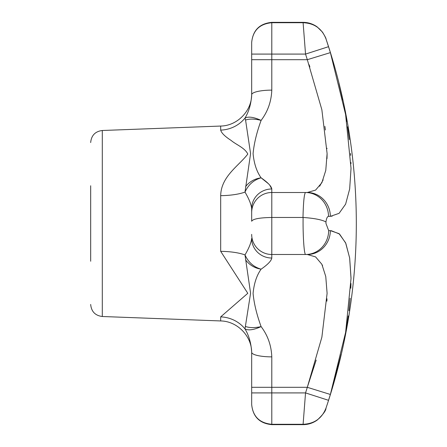 <?xml version="1.0" encoding="UTF-8"?>
<svg xmlns="http://www.w3.org/2000/svg" width="447" height="447" viewBox="0 0 447 447"><rect width="100%" height="100%" fill="white"/><g stroke="black" fill="none" stroke-linecap="round" stroke-linejoin="round"><path stroke-width="0.67" d="M251.672 392.449L251.672 387.309L251.672 392.449M316.174 360.086L307.307 387.309L271.798 387.309L271.798 392.913L251.672 392.913L251.672 404.524C252.879 416.733 259.59 423.443 271.798 424.65L303.077 424.65L303.1 424.287C314.258 423.806 321.874 418.453 325.952 408.228L325.986 408.133A577.116 577.116 0 0 0 325.986 38.867L328.523 46.689A577.071 577.071 0 0 1 330.367 52.534L345.609 114.533L351.029 168.335L349.66 188.992L345.62 204.145L339.083 213.336L330.367 216.359L328.523 216.359C327.316 216.499 326.461 218.359 325.952 221.941L325.986 223.5L328.674 230.641L330.367 230.641L339.072 233.658L345.609 242.827L349.643 257.908L351.029 278.582L345.62 332.389L330.367 394.466A577.071 577.071 0 0 1 328.523 400.311L328.674 399.83M271.798 356.868L271.798 387.309L251.672 387.309L251.672 352.258C251.153 343.246 248.929 335.457 244.995 328.903L250.583 293.182L244.995 254.919A32.201 9.197 0 0 0 220.684 251.337L247.794 293.305L220.684 316.884A32.201 30.854 180 0 1 244.995 328.903C248.376 330.691 253.745 329.931 261.109 326.612C267.77 335.379 271.329 345.464 271.798 356.868A20.126 4.61 180 0 1 251.672 352.258M303.1 424.287L305.536 392.913A552.922 552.922 0 0 0 307.307 387.309L321.874 337.2L327.103 293.361L325.762 276.509L321.862 264.278L315.588 256.896L307.307 254.494L305.681 254.494C304.161 255.097 302.837 236.251 303.1 217.465L271.798 217.465C259.573 217.683 252.862 218.946 251.672 221.248L251.672 208.565A20.126 19.59 0 0 1 271.798 188.975L269.675 185.03M251.672 221.248L251.672 212.632A20.126 20.126 0 0 1 271.798 192.506L307.307 192.506L315.599 190.092L321.874 182.694L325.774 170.402L327.103 153.572L321.862 109.733L307.335 59.775M302.988 217.465C303.379 201.848 304.228 193.529 305.536 192.506A24.149 22.987 90 0 1 328.523 216.359M303.1 217.465C314.258 218.248 321.874 219.74 325.952 221.941M330.367 216.359A24.149 23.065 -90 0 0 307.307 192.506M331.389 391.136L341.15 354.376M345.978 330.361L347.308 322.231M347.358 321.896L348.219 315.928M348.895 310.687L350.174 298.216M350.806 288.265L350.968 283.521M351.029 278.112L349.671 258.081L345.794 243.252L339.536 234.044L331.221 230.663M331.735 216.298L332.087 216.264M350.973 163.658L350.945 162.484M350.632 155.338L350.521 153.483M349.28 139.593L347.615 126.803M346.777 121.388L345.492 113.884M342.788 100.067L338.955 83.354M330.394 52.617L307.307 59.691L271.798 59.691L271.798 90.132C271.329 101.53 267.77 111.616 261.115 120.383C256.707 132.446 254.03 143.537 253.08 153.645C254.047 163.624 256.723 171.687 261.109 177.828C267.77 182.449 271.329 186.164 271.798 188.975L271.798 254.494A20.126 20.126 0 0 1 251.672 234.368M328.674 47.17L325.952 38.772C321.874 28.547 314.258 23.194 303.1 22.713L303.077 22.35C308.223 22.384 312.917 23.892 317.158 26.881L322.51 32.162C325.064 36.425 326.226 38.66 325.986 38.867L325.986 38.867M309.128 64.77L309.888 66.955M324.874 126.345L325.388 129.993M327.003 148.27L327.014 148.583M327.103 154.092L327.003 158.596M323.153 179.89L319.644 186.243M261.076 120.461L261.109 120.388C253.751 117.069 248.376 116.309 244.995 118.097C248.929 111.543 251.153 103.754 251.672 94.742A20.126 4.61 0 0 1 271.798 90.132M268.317 183.628L261.115 177.833C253.762 179.906 248.387 184.656 244.995 192.081A32.201 9.197 0 0 1 220.684 195.663C221.025 176.364 238.944 165.764 247.794 154.059C244.872 147.828 235.96 144.605 231.11 140.431C224.947 136.458 221.472 133.022 220.684 130.116A32.201 30.854 0 0 0 244.995 118.097L245.565 120.036C249.532 118.662 254.712 118.773 261.115 120.383M251.672 212.632L251.672 208.565C251.153 204.257 248.929 198.764 244.995 192.081L250.583 153.617L245.565 120.036M261.082 269.206L261.109 269.172C253.762 267.094 248.387 262.344 244.995 254.919C248.929 248.236 251.153 242.743 251.672 238.435A20.126 19.59 180 0 0 271.798 258.025C271.329 260.836 267.77 264.551 261.115 269.167C267.77 264.551 271.329 260.836 271.798 258.025L271.798 254.494L305.681 254.494A24.149 22.993 -90 0 0 328.674 230.641M328.523 46.689L305.536 54.087L303.1 22.713M307.307 387.309L330.367 394.466M307.307 254.494A24.149 23.065 -90 0 0 330.367 230.641M302.988 424.287L271.798 424.287L271.798 392.913L305.536 392.913L328.523 400.311M322.175 264.903L322.578 265.758M326.997 298.803L326.891 301.177M302.988 22.713L271.798 22.713C259.573 23.881 252.862 30.48 251.672 42.521L251.672 59.691L271.798 59.691L271.798 54.087L305.536 54.087A552.922 552.922 0 0 1 307.307 59.691M245.565 259.836C249.51 265.054 254.695 268.166 261.115 269.167C256.707 275.324 254.03 283.415 253.08 293.428C254.047 303.519 256.723 314.576 261.109 326.612C254.807 327.964 249.644 327.93 245.626 326.522M251.672 54.087L271.798 54.087L271.798 22.35C259.59 23.557 252.879 30.267 251.672 42.476L251.672 42.521M271.798 424.65L271.798 424.287C259.573 423.119 252.862 416.52 251.672 404.479M251.672 94.742L251.672 59.691M90.68 185.762L90.68 261.238M245.626 186.516C249.627 181.571 254.79 178.677 261.109 177.828M220.684 316.884L220.684 320.946C237.452 321.164 252.08 336.356 251.672 353.124M220.684 195.663L220.684 251.337M220.684 320.946L102.302 316.504L102.302 130.496L220.684 126.054L220.684 130.116M325.986 408.133C326.025 410.525 323.114 414.492 317.253 420.051C312.995 423.08 308.268 424.616 303.077 424.65M271.798 22.35L303.077 22.35M220.684 126.054C237.452 125.836 252.08 110.644 251.672 93.876M102.302 130.496C95.211 131.412 91.333 135.435 90.68 142.559M102.302 316.504C95.211 315.588 91.333 311.565 90.68 304.441"/></g></svg>
